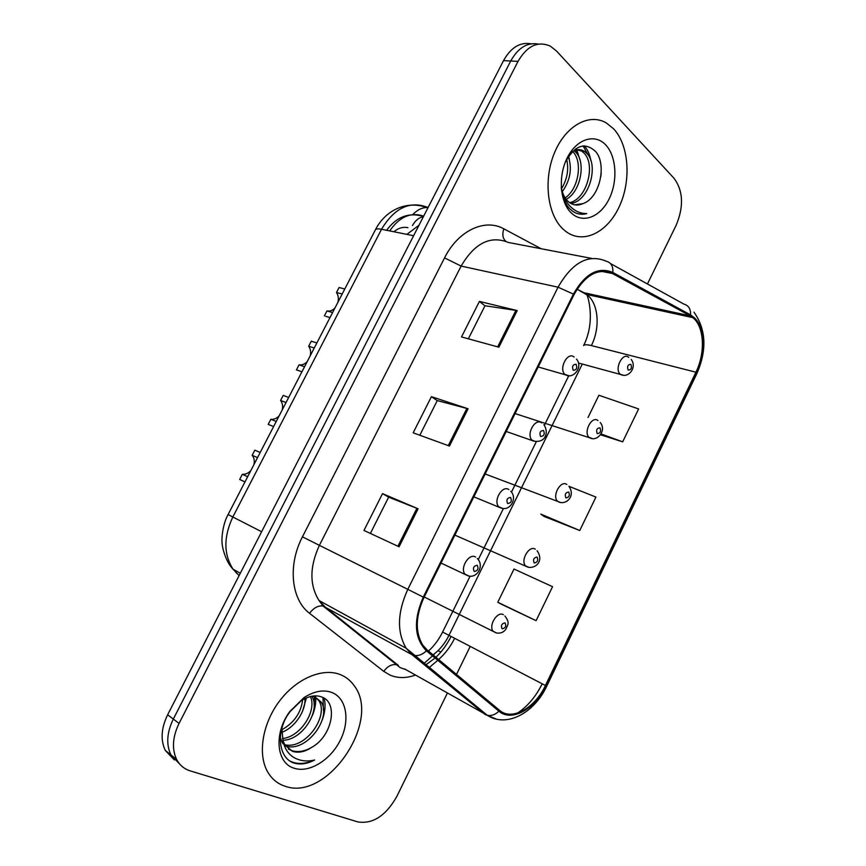 <?xml version="1.0" encoding="UTF-8"?>
<svg xmlns="http://www.w3.org/2000/svg" width="866" height="866" viewBox="0 0 866 866"><rect width="100%" height="100%" fill="white"/><g stroke="black" fill="none" stroke-linecap="round" stroke-linejoin="round"><path stroke-width="1.3" d="M613.583 128.796L606.319 122.95C589.086 112.634 565.227 125.981 554.24 153.379C543.079 180.637 547.583 215.212 563.344 229.382L566.548 231.98C583.987 244.374 607.921 232.012 619.547 206.021C631.379 180.204 629.019 145.207 613.583 128.796L606.319 122.95C589.086 112.634 565.227 125.981 554.24 153.379C543.079 180.637 547.583 215.212 563.344 229.382L566.548 231.98C583.987 244.374 607.921 232.012 619.547 206.021C631.379 180.204 629.019 145.207 613.583 128.796M340.825 674.809C323.289 667.372 297.016 678.002 279.75 700.735C262.409 723.37 257.332 754.362 267.789 772.126C271.967 779.173 277.759 783.882 285.152 786.252C327.543 801.743 381.819 720.599 354.129 685.645C350.687 680.708 346.248 677.104 340.825 674.809C323.289 667.372 297.016 678.002 279.75 700.735C262.409 723.37 257.332 754.362 267.789 772.126C271.967 779.173 277.759 783.882 285.152 786.252C327.543 801.743 381.819 720.599 354.129 685.645C350.687 680.708 346.248 677.104 340.825 674.809M693.872 318.558C704.437 328.182 705.227 353.469 695.928 372.207L545.428 685.482C535.036 708.117 511.752 721.226 499.498 710.293L427.035 649.857L422.695 645.008C415.085 632.093 415.518 616.246 423.972 597.475L574.028 294.624C585.394 274.663 598.211 267.626 612.489 273.537L690.213 315.863L693.872 318.558M694.305 317.66L690.559 314.899L612.857 272.487C598.233 266.425 585.08 273.624 573.422 294.104L423.268 597.118C413.244 620.457 414.294 638.361 426.418 650.821L498.935 711.202C511.503 722.396 535.35 708.951 546.002 685.753L696.405 372.64C705.931 353.436 705.13 327.532 694.305 317.66M531.085 43.809C520.109 41.849 510.918 47.457 503.525 60.62L167.636 714.786L173.319 719.072C166.824 732.517 166.034 744.457 170.916 754.892L180.085 764.472L170.916 754.892C166.034 744.457 166.824 732.517 173.319 719.072L510.734 60.999L173.319 719.072L179.067 723.402C172.54 736.934 171.728 748.938 176.61 759.417C179.652 765.165 184.166 768.986 190.184 770.87L357.972 821.953C373.019 824.172 385.987 815.642 396.877 796.363L447.354 693.136M538.381 44.09C527.394 42.109 518.171 47.738 510.734 60.999C518.171 47.738 527.394 42.109 538.381 44.09M501.219 604.143L536.108 620.673L552.551 586.693L514.014 569.027L497.788 602.238L501.555 604.327M544.043 516.417L579.755 530.512L595.938 497.084L568.886 486.281C575.489 495.341 567.262 504.759 559.274 502.183L557.477 501.23C551.826 495.774 560.8 479.764 566.819 484.505M450.677 686.337L451.034 685.612M456.501 674.43L470.173 646.469M647.443 283.972L676.184 225.203C683.902 206.573 683.231 190.996 674.181 178.45L556.47 50.975L550.321 46.136C537.873 40.724 527.113 45.801 518.03 61.367L179.067 723.402M498.881 347.19L461.513 336.939L479.407 301.422L517.186 310.58L498.881 347.19M399.074 546.782L363.969 530.447L382.523 493.631L418.072 508.797L399.074 546.782M449.443 446.055L413.179 432.816L431.409 396.66L468.084 408.774L449.443 446.055M600.474 434.775L622.686 441.822L638.61 408.947L598.893 395.253L588.014 417.52M431.409 396.66L437.243 400.622M419.815 435.241L437.265 400.579L468.084 408.774M382.523 493.631L388.661 497.149L418.072 508.797M479.407 301.422L484.96 305.817M468.354 338.812L484.992 305.741L517.186 310.58M579.755 530.512L540.828 514.123L544.346 516.634M622.686 441.822L601.015 433.92M536.108 620.673L497.788 602.238M370.388 533.434L388.661 497.127M167.636 714.786C161.184 728.144 160.405 740.029 165.287 750.432L174.412 759.969M330 317.562L325.724 316.317M342.189 294.007L336.506 292.502L339.082 287.523L344.776 289.006M335.001 307.906C332.576 310.483 329.892 311.489 326.958 310.937L324.371 315.928M336.506 292.502C338.303 295.252 338.779 298.478 337.967 302.169M326.958 310.937L332.598 312.539M301.942 371.795L296.432 369.879L299.041 364.835L304.572 366.719M314.261 348.002L308.686 346.216L311.284 341.193L316.869 342.947M308.686 346.216C310.537 348.89 311.056 352.072 310.245 355.764M307.246 361.555C304.778 364.196 302.039 365.29 299.041 364.835M273.602 426.581L268.2 424.383L270.841 419.285L276.254 421.461M286.04 402.538L280.584 400.471L283.214 395.394L288.67 397.44M280.584 400.471C282.489 403.058 283.041 406.208 282.229 409.899M279.198 415.756C276.698 418.451 273.916 419.631 270.841 419.285M244.959 481.94L239.676 479.439L242.339 474.297L247.644 476.755M257.527 457.649L252.19 455.289L254.842 450.158L260.19 452.496M252.19 455.289C254.149 457.789 254.734 460.896 253.933 464.598M250.869 470.509C248.336 473.269 245.489 474.536 242.339 474.297M574.104 150.652L575.944 152.384C586.001 162.613 580.826 191.516 566.223 199.397M572.599 151.442L573.195 152.059C582.666 161.845 578.813 188.723 565.152 197.903M561.222 186.991C562.229 193.129 564.448 197.87 567.89 201.237L569.904 202.861C573.974 205.469 578.304 205.718 582.894 203.629L574.678 204.831M569.427 153.888C574.472 149.255 579.484 148.422 584.474 151.377L587.072 153.672C599.055 165.774 588.869 201.507 570.867 203.445M575.078 149.32L581.671 151.063L584.279 153.347C595.808 164.973 586.877 199.115 569.655 202.687M568.356 156.638C572.318 168.578 570.293 180.258 562.294 191.689M566.678 159.441C568.962 169.411 567.241 179.165 561.525 188.691M561.32 188.561C562.326 196.712 564.978 203.283 569.254 208.284L572.794 211.369C577.113 214.238 581.757 214.974 586.747 213.599C579.971 213.599 574.093 210.806 569.092 205.22C565.097 200.533 562.51 194.634 561.298 187.521M605.594 144.795C594.758 133.191 576.615 138.95 567.295 157.709C557.812 176.307 559.977 202.579 571.463 213.123C582.818 223.948 600.225 217.117 609.025 199.148C617.978 181.34 616.56 156.14 605.594 144.795M582.894 203.629C599.997 198.108 607.055 164.042 595.548 151.453C584.745 141.613 574.613 145.304 565.162 162.537M586.747 213.599L579.202 214.032M601.188 172.886L600.82 176.632M583.11 145.91L588.155 155.046M575.652 150.067L577.276 154.105M584.29 145.834C587.549 149.407 589.768 154.408 590.926 160.827M576.139 148.584L576.54 149.298M576.799 149.786L580.058 160.242M568.691 156.129L569.363 159.712M311.587 747.423C332.252 736.241 338.238 703.333 322.52 697.303C316.166 694.586 309.043 695.755 301.13 700.789L289.634 712.09C276.2 730.049 277.737 755.823 292.221 762.383L293.661 762.935C300.134 764.949 307.116 763.964 314.607 760.002C306.532 761.896 299.365 760.911 293.109 757.025C287.869 753.539 284.513 748.159 283.041 740.863L284.925 745.139L292.578 751.363C298.532 753.193 304.864 751.883 311.587 747.423C304.28 751.58 297.514 752.597 291.29 750.465L288.302 749.014M283.041 740.863L281.861 728.23M311.955 696.199L314.975 696.913L321.08 701.99C332.176 717.578 306.358 753.193 285.466 745.962M282.911 743.732L280.292 737.94M291.301 709.893L287.393 715.478M304.919 698.591C305.969 710.726 294.851 727.808 281.623 732.376M302.635 699.836C301.022 712.859 294.05 722.861 281.71 729.854M311.836 696.221C320.94 709.774 303.068 740.029 282.846 740.3M310.418 696.535C317.075 710.293 301.022 736.825 282.359 738.568M313.828 695.939L318.72 700.486C329.361 715.5 305.709 749.934 284.676 744.728M331.97 692.529C323.462 689.39 314.109 691.111 303.923 697.682L289.742 711.657C273.58 733.21 276.254 763.282 294.159 768.229C309.27 773.306 330.639 759.969 340.349 740.159C350.265 720.415 346.606 698.277 331.97 692.529M314.607 760.002C305.211 764.223 296.984 764.559 289.915 761.008M322.964 697.52L323.451 710.282M314.455 695.896L314.52 696.621M314.531 696.762L314.131 704.859M305.113 698.494L304.951 699.533M324.111 698.169C325.822 704.837 325.161 712.188 322.141 720.231M315.516 695.853C316.296 701.958 315.246 708.54 312.345 715.587M306.412 697.899L302.515 711.322M419.003 225.236L406.901 234.372M695.928 372.207L591.381 345.577C600.225 328.203 598.687 304.507 587.776 295.338L577.081 289.19M437.795 660.293L428.497 668.195M415.474 675.09C406.306 678.338 397.84 678.349 390.068 675.134L383.757 671.377L309.563 613.312C291.192 599.737 287.577 565.152 302.45 536.833L444.561 257.884C458.071 230.594 484.938 218.102 503.806 228.83L541.185 248.748M498.935 711.202C495.244 714.699 491.368 716.074 487.298 715.316L404.682 668.985M427.165 667.101L427.966 666.723M438.618 659.513C445.113 653.765 450.439 646.729 454.596 638.394M610.422 263.513L683.891 304.107C688.622 305.471 690.841 309.065 690.559 314.899M434.624 653.668L433.325 655.097M432.535 655.919L423.355 663.984M593.578 294.841L593.881 296.031M423.268 597.118L407.799 589.345L558.061 287.187L573.422 294.104M426.418 650.821C422.467 654.566 418.408 656.125 414.229 655.465L411.913 654.62L406.176 648.244C396.769 632.169 397.31 612.543 407.799 589.345L319.392 545.353C309.563 566.754 309.433 585.145 319.013 600.517L324.793 606.676L398.382 665.424L396.671 664.742C391.833 663.973 387.524 666.192 383.757 671.377M591.575 258.393L508.407 242.469C490.448 235.195 474.676 243.065 461.113 266.079L558.061 287.187C572.339 262.311 588.404 253.651 606.254 261.207C611.05 262.517 613.258 266.273 612.857 272.487M496.499 719.137L485.025 714.439L411.913 654.62L323.072 606.027C318.147 605.399 313.644 607.824 309.563 613.312M542.181 683.804C535.859 696.6 527.632 706.364 517.489 713.097M546.002 685.753L546.792 686.088L696.665 374.015L696.405 372.64M600.484 296.345L600.788 297.536M518.03 61.367L503.525 60.62M444.561 257.884L461.113 266.079L319.392 545.353L302.45 536.833M503.806 228.83C502.085 234.329 502.735 238.475 505.744 241.257M419.555 660.866L420.595 660.671M433.054 654.869C439.603 650.009 444.886 643.535 448.924 635.46L582.266 364.131M545.428 685.482L442.613 632.05L470.097 576.204M690.213 315.863L584.009 292.751L578.575 289.958M612.489 273.537L601.372 271.318M692.843 317.649L586.704 294.462C587.624 295.241 596.014 320.896 583.597 345.61C584.377 344.506 586.975 344.495 591.381 345.577M442.613 632.039L442.613 632.05C438.889 639.519 434.191 645.852 428.497 651.07M448.263 445.633L466.882 408.406M497.669 346.855L515.93 310.331M397.927 546.251L416.903 508.31M428.096 207.515C410.051 200.457 394.528 207.71 381.527 229.274L413.612 235.725M375.292 230.02L375.379 229.858C376.071 228.808 378.128 228.613 381.527 229.274L232.835 517.002L261.619 531.746M240.315 573.249L233.019 569.146C224.63 560.583 221.62 544.043 222.097 542.181C221.469 540.038 222.389 524.634 228.104 514.523L232.835 517.002C223.536 536.877 223.59 554.262 233.019 569.146L239.113 575.587M236.407 573.173L234.805 570.153M412.584 214.714C417.271 209.864 422.088 207.483 427.025 207.548L428.031 207.645M423.669 216.143C410.874 211.813 399.54 216.738 389.689 230.919M393.878 231.763C398.371 228.029 403.058 226.665 407.929 227.671M440.859 652.055L438.034 650.647M412.433 225.561C415.431 220.354 419.057 217.42 423.333 216.792M623.661 375.324L620.316 374.307C613.962 369.176 622.751 351.639 628.759 357.409M630.903 364.359C627.872 364.478 626.952 366.372 628.131 370.053C631.162 369.934 632.083 368.039 630.903 364.359M568.875 375.736L564.989 374.491C558.364 368.829 567.631 351.163 574.104 357.073M573.195 370.247C576.475 370.128 577.449 368.147 576.117 364.315C572.816 364.434 571.841 366.415 573.195 370.247M592.496 438.597L589.075 437.384C583.078 432.08 591.965 415.334 597.973 420.584M600.008 427.826C596.88 428.085 595.949 430.012 597.194 433.595C600.322 433.325 601.253 431.398 600.008 427.826M560.919 502.616L485.166 473.983M568.735 492.061C565.52 492.473 564.567 494.421 565.888 497.896C569.103 497.474 570.055 495.525 568.735 492.061M528.931 567.414L525.5 565.844C520.217 560.291 529.267 544.93 535.285 549.206M537.082 557.065C533.77 557.628 532.817 559.598 534.214 562.965C537.515 562.391 538.468 560.421 537.082 557.065M496.521 633.003L493.155 631.271C488.24 625.631 497.355 610.876 503.373 614.676M505.051 622.849C501.641 623.585 500.678 625.577 502.139 628.835C505.538 628.099 506.513 626.107 505.051 622.849M536.011 441.682L532.06 440.209C525.835 434.364 535.22 417.553 541.672 422.911M540.601 436.486C543.989 436.193 544.974 434.191 543.556 430.478C540.168 430.759 539.182 432.762 540.601 436.486M502.691 508.45L498.719 506.751C492.927 500.765 502.399 484.754 508.84 489.561M507.606 503.547C511.092 503.092 512.098 501.068 510.604 497.463C507.108 497.907 506.112 499.931 507.606 503.547M468.917 576.052L464.988 574.136C459.619 568.064 469.166 552.757 475.607 557.055M474.2 571.452C477.783 570.835 478.801 568.778 477.231 565.292C473.626 565.899 472.62 567.955 474.2 571.452M451.024 636.542C447.029 644.542 442.006 651.448 435.934 657.272M435.1 658.052L425.087 665.391M405.948 669.699L400.179 667.61L323.072 606.027L319.013 600.517L406.176 648.244L487.298 715.316C506.664 728.014 534.322 712.945 546.782 686.088M694.002 312.182C706.201 329.632 707.111 350.2 696.729 373.885M176.61 759.417L165.287 750.432M478.292 559.566L503.406 508.526M511.514 492.05L536.292 441.703M544.346 425.347L568.756 375.757M416.86 658.669L417.704 658.312M228.104 514.523L375.379 229.858C384.352 211.91 404.649 199.689 427.025 207.548L427.858 207.981M423.506 216.468C408.947 212.105 396.639 216.706 386.593 230.291M578.466 363.016L620.63 374.48C628.77 378.659 637.159 367.13 631.249 359.487M576.496 359.098C583.489 367.26 573.032 379.438 565.736 374.902L538.187 366.957M515.086 413.58L590.136 437.947C597.161 441.866 606.958 430.467 600.257 422.521M454.877 535.112L528.011 567.176C535.48 568.93 544.335 561.027 537.104 550.754M424.221 596.988L496.359 632.959C500.516 633.631 503.731 632.321 505.993 628.997C507.281 625.111 510.507 623.314 504.91 615.975M543.859 424.784C548.676 430.9 546.598 443.533 533.597 441.054L506.22 431.474M510.788 491.249C517.673 498.156 510.301 511.481 501.046 508.028L473.843 496.835M477.285 558.505C484.657 565.476 477.209 578.824 468.062 575.836L441.032 563.052M581.671 151.063L584.474 151.377M318.72 700.486L321.08 701.99M301.13 700.789L303.923 697.682"/></g></svg>

